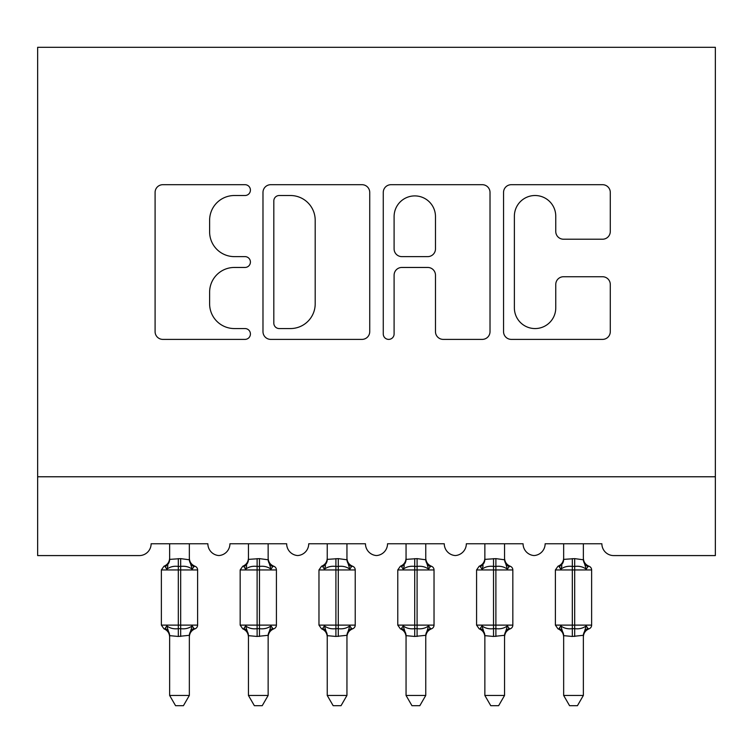 <?xml version="1.0" encoding="UTF-8"?>
<svg xmlns="http://www.w3.org/2000/svg" width="753" height="753" viewBox="0 0 753 753"><rect width="100%" height="100%" fill="white"/><g stroke="black" fill="none" stroke-linecap="round" stroke-linejoin="round"><path stroke-width="1.13" d="M250.42 190.104A5.412 5.412 0 0 0 245.007 184.692L162.817 184.692A7.737 7.737 0 0 0 155.09 192.429L155.09 331.659A7.737 7.737 0 0 0 162.817 339.387L245.007 339.387A5.412 5.412 0 0 0 250.42 333.974A5.412 5.412 0 0 0 245.007 328.562L234.371 328.562A24.755 24.755 0 0 1 209.616 303.807L209.616 292.202A24.755 24.755 0 0 1 234.371 267.456L245.007 267.456A5.412 5.412 0 0 0 250.42 262.044A5.412 5.412 0 0 0 245.007 256.622L234.371 256.622A24.755 24.755 0 0 1 209.616 231.877L209.616 220.271A24.755 24.755 0 0 1 234.371 195.516L245.007 195.516A5.412 5.412 0 0 0 250.42 190.104M602.551 239.219A7.737 7.737 0 0 0 610.288 231.491L610.288 192.429A7.737 7.737 0 0 0 602.551 184.692L511.278 184.692A7.737 7.737 0 0 0 503.55 192.429L503.55 331.659A7.737 7.737 0 0 0 511.278 339.387L602.551 339.387A7.737 7.737 0 0 0 610.288 331.659L610.288 284.474A7.737 7.737 0 0 0 602.551 276.737L563.489 276.737A7.737 7.737 0 0 0 555.761 284.474L555.761 307.873A20.689 20.689 0 0 1 535.063 328.562A20.689 20.689 0 0 1 514.374 307.873L514.374 216.215A20.689 20.689 0 0 1 535.063 195.516A20.689 20.689 0 0 1 555.761 216.215L555.761 231.491A7.737 7.737 0 0 0 563.489 239.219L602.551 239.219M715.35 476.771L715.35 47.307L37.65 47.307L37.65 555.582L139.305 555.582A11.822 11.822 0 0 0 151.127 543.76L207.866 543.76A11.822 11.822 0 0 0 218.897 555.554A11.822 11.822 0 0 0 229.929 543.76L286.667 543.76A11.822 11.822 0 0 0 297.699 555.554A11.822 11.822 0 0 0 308.73 543.76L365.469 543.76A11.822 11.822 0 0 0 376.5 555.554A11.822 11.822 0 0 0 387.531 543.76L444.27 543.76A11.822 11.822 0 0 0 455.301 555.554A11.822 11.822 0 0 0 466.333 543.76L523.071 543.76A11.822 11.822 0 0 0 534.103 555.554A11.822 11.822 0 0 0 545.134 543.76L601.873 543.76A11.822 11.822 0 0 0 613.695 555.582L715.35 555.582L715.35 476.771L37.65 476.771M369.732 192.429A7.737 7.737 0 0 0 361.995 184.692L270.722 184.692A7.737 7.737 0 0 0 262.985 192.429L262.985 331.659A7.737 7.737 0 0 0 270.722 339.387L361.995 339.387A7.737 7.737 0 0 0 369.732 331.659L369.732 192.429M391.005 184.692L482.278 184.692A7.737 7.737 0 0 1 490.015 192.429L490.015 331.659A7.737 7.737 0 0 1 482.278 339.387L443.216 339.387A7.737 7.737 0 0 1 435.479 331.659L435.479 275.193A7.737 7.737 0 0 0 427.742 267.456L401.829 267.456A7.737 7.737 0 0 0 394.101 275.193L394.101 333.974A5.412 5.412 0 0 1 388.68 339.387A5.412 5.412 0 0 1 383.268 333.974L383.268 192.429A7.737 7.737 0 0 1 391.005 184.692M279.231 195.516A5.412 5.412 0 0 0 273.819 200.929L273.819 323.15A5.412 5.412 0 0 0 279.231 328.562L290.451 328.562A24.755 24.755 0 0 0 315.196 303.807L315.196 220.271A24.755 24.755 0 0 0 290.451 195.516L279.231 195.516M435.479 216.6A20.689 20.689 0 0 0 414.79 195.902A20.689 20.689 0 0 0 394.101 216.6L394.101 248.895A7.737 7.737 0 0 0 401.829 256.622L427.742 256.622A7.737 7.737 0 0 0 435.479 248.895L435.479 216.6M169.641 695.452L189.342 695.452L183.431 705.693L175.562 705.693L169.641 695.452L169.641 635.701A8.669 8.264 180 0 0 165.095 628.426C163.599 628.99 163.599 628.99 165.095 628.426L166.79 625.894C169.999 628.303 173.839 629.235 178.31 628.661L178.31 625.122L180.673 625.122L180.673 566.416C185.153 565.851 188.994 566.774 192.203 569.193L193.898 566.651L195.036 566.256A3.944 3.944 0 0 1 197.615 569.955L161.368 569.955L161.368 625.122L178.31 625.122L178.31 566.416C173.839 565.851 169.999 566.774 166.79 569.193L165.095 566.651C163.599 566.096 163.599 566.096 165.095 566.651A8.669 8.264 0 0 0 169.641 559.385L180.673 558.622L189.351 559.79L189.342 543.76M189.342 695.452L189.351 635.297L178.31 636.454L178.31 628.661L180.673 628.661L180.673 625.122L197.615 625.122A3.944 3.944 0 0 1 195.036 628.821L193.898 628.426L195.036 628.821C191.45 630.355 189.558 633.066 189.342 636.963M189.342 635.701C189.342 637.443 189.342 637.443 189.342 635.701A8.669 8.264 180 0 1 193.898 628.426L192.203 625.894C188.994 628.303 185.153 629.235 180.673 628.661L180.673 636.454M178.31 636.454L169.641 635.654M169.641 543.76L169.641 559.432M166.79 569.193L167.947 565.832M192.203 569.193L189.351 559.79M189.351 635.297L192.203 625.894M169.641 635.297L166.79 625.894M248.443 695.452L268.143 695.452L262.232 705.693L254.363 705.693L248.443 695.452L248.443 635.701A8.669 8.264 180 0 0 243.897 628.426C242.4 628.99 242.4 628.99 243.897 628.426L245.591 625.894C248.801 628.303 252.641 629.235 257.112 628.661L257.112 625.122L259.474 625.122L259.474 566.416C263.955 565.851 267.795 566.774 271.005 569.193L272.699 566.651L273.838 566.256A3.944 3.944 0 0 1 276.417 569.955L240.169 569.955L240.169 625.122L257.112 625.122L257.112 566.416C252.641 565.851 248.801 566.774 245.591 569.193L243.897 566.651C242.4 566.096 242.4 566.096 243.897 566.651A8.669 8.264 0 0 0 248.443 559.385L259.474 558.622L268.153 559.79L268.143 543.76M268.143 695.452L268.153 635.297L257.112 636.454L257.112 628.661L259.474 628.661L259.474 625.122L276.417 625.122A3.944 3.944 0 0 1 273.838 628.821L272.699 628.426L273.838 628.821C270.252 630.355 268.36 633.066 268.143 636.963M268.143 635.701C268.143 637.443 268.143 637.443 268.143 635.701A8.669 8.264 180 0 1 272.699 628.426L271.005 625.894C267.795 628.303 263.955 629.235 259.474 628.661L259.474 636.454M257.112 636.454L248.443 635.654M248.443 543.76L248.443 559.432M245.591 569.193L246.749 565.832M271.005 569.193L268.153 559.79M268.153 635.297L271.005 625.894M248.443 635.297L245.591 625.894M327.244 695.452L346.945 695.452L341.034 705.693L333.165 705.693L327.244 695.452L327.244 635.701A8.669 8.264 180 0 0 322.698 628.426C321.202 628.99 321.202 628.99 322.698 628.426L324.392 625.894C327.602 628.303 331.442 629.235 335.913 628.661L335.913 625.122L338.285 625.122L338.285 566.416C342.756 565.851 346.596 566.774 349.806 569.193L351.5 566.651L352.639 566.256A3.944 3.944 0 0 1 355.228 569.955L318.971 569.955L318.971 625.122L335.913 625.122L335.913 566.416C331.442 565.851 327.602 566.774 324.392 569.193L322.698 566.651C321.202 566.096 321.202 566.096 322.698 566.651A8.669 8.264 0 0 0 327.244 559.385L338.285 558.622L346.954 559.79L346.945 543.76M346.945 695.452L346.954 635.297L335.913 636.454L335.913 628.661L338.285 628.661L338.285 625.122L355.228 625.122A3.944 3.944 0 0 1 352.639 628.821L351.5 628.426L352.639 628.821C349.053 630.355 347.161 633.066 346.945 636.963M346.945 635.701C346.945 637.443 346.945 637.443 346.945 635.701A8.669 8.264 180 0 1 351.5 628.426L349.806 625.894C346.596 628.303 342.756 629.235 338.285 628.661L338.285 636.454M335.913 636.454L327.244 635.654M327.244 543.76L327.244 559.432M324.392 569.193L325.55 565.832M349.806 569.193L346.954 559.79M346.954 635.297L349.806 625.894M327.244 635.297L324.392 625.894M406.055 695.452L425.756 695.452L419.835 705.693L411.966 705.693L406.055 695.452L406.055 635.701A8.669 8.264 180 0 0 401.5 628.426C400.003 628.99 400.003 628.99 401.5 628.426L403.194 625.894C406.404 628.303 410.244 629.235 414.715 628.661L414.715 625.122L417.087 625.122L417.087 566.416C421.558 565.851 425.398 566.774 428.608 569.193L430.302 566.651L431.441 566.256A3.944 3.944 0 0 1 434.029 569.955L397.772 569.955L397.772 625.122L414.715 625.122L414.715 566.416C410.244 565.851 406.404 566.774 403.194 569.193L401.5 566.651C400.003 566.096 400.003 566.096 401.5 566.651A8.669 8.264 0 0 0 406.055 559.385L417.087 558.622L425.756 559.79L425.756 543.76M425.756 695.452L425.756 635.297L414.715 636.454L414.715 628.661L417.087 628.661L417.087 625.122L434.029 625.122A3.944 3.944 0 0 1 431.441 628.821L430.302 628.426L431.441 628.821C427.855 630.355 425.963 633.066 425.756 636.963M425.756 635.701C425.756 637.443 425.756 637.443 425.756 635.701A8.669 8.264 180 0 1 430.302 628.426L428.608 625.894C425.398 628.303 421.558 629.235 417.087 628.661L417.087 636.454M414.715 636.454L406.055 635.654M406.055 543.76L406.055 559.432M403.194 569.193L404.352 565.832M428.608 569.193L425.756 559.79M425.756 635.297L428.608 625.894M406.046 635.297L403.194 625.894M484.857 695.452L504.557 695.452L498.637 705.693L490.768 705.693L484.857 695.452L484.857 635.701A8.669 8.264 180 0 0 480.301 628.426C478.804 628.99 478.804 628.99 480.301 628.426L481.995 625.894C485.205 628.303 489.045 629.235 493.526 628.661L493.526 625.122L495.888 625.122L495.888 566.416C500.359 565.851 504.199 566.774 507.409 569.193L509.103 566.651L510.242 566.256A3.944 3.944 0 0 1 512.831 569.955L476.583 569.955L476.583 625.122L493.526 625.122L493.526 566.416C489.045 565.851 485.205 566.774 481.995 569.193L480.301 566.651C478.804 566.096 478.804 566.096 480.301 566.651A8.669 8.264 0 0 0 484.857 559.385L495.888 558.622L504.557 559.79L504.557 543.76M504.557 695.452L504.557 635.297L493.526 636.454L493.526 628.661L495.888 628.661L495.888 625.122L512.831 625.122A3.944 3.944 0 0 1 510.242 628.821L509.103 628.426L510.242 628.821C506.656 630.355 504.764 633.066 504.557 636.963M504.557 635.701C504.557 637.443 504.557 637.443 504.557 635.701A8.669 8.264 180 0 1 509.103 628.426L507.409 625.894C504.199 628.303 500.359 629.235 495.888 628.661L495.888 636.454M493.526 636.454L484.857 635.654M484.857 543.76L484.857 559.432M481.995 569.193L483.153 565.832M507.409 569.193L504.557 559.79M504.557 635.297L507.409 625.894M484.847 635.297L481.995 625.894M563.658 695.452L583.359 695.452L577.438 705.693L569.569 705.693L563.658 695.452L563.658 635.701A8.669 8.264 180 0 0 559.102 628.426C557.606 628.99 557.606 628.99 559.102 628.426L560.797 625.894C564.006 628.303 567.847 629.235 572.327 628.661L572.327 625.122L574.69 625.122L574.69 566.416C579.161 565.851 583.001 566.774 586.211 569.193L587.905 566.651L589.044 566.256A3.944 3.944 0 0 1 591.632 569.955L555.385 569.955L555.385 625.122L572.327 625.122L572.327 566.416C567.847 565.851 564.006 566.774 560.797 569.193L559.102 566.651C557.606 566.096 557.606 566.096 559.102 566.651A8.669 8.264 0 0 0 563.658 559.385L574.69 558.622L583.359 559.79L583.359 543.76M583.359 695.452L583.359 635.297L572.327 636.454L572.327 628.661L574.69 628.661L574.69 625.122L591.632 625.122A3.944 3.944 0 0 1 589.044 628.821L587.905 628.426L589.044 628.821C585.457 630.355 583.566 633.066 583.359 636.963M583.359 635.701C583.359 637.443 583.359 637.443 583.359 635.701A8.669 8.264 180 0 1 587.905 628.426L586.211 625.894C583.001 628.303 579.161 629.235 574.69 628.661L574.69 636.454M572.327 636.454L563.658 635.654M563.658 543.76L563.658 559.432M560.797 569.193L561.954 565.832M586.211 569.193L583.359 559.79M583.359 635.297L586.211 625.894M563.649 635.297L560.797 625.894M180.673 558.622L180.673 566.416L178.31 566.416L178.31 558.622M193.898 566.651A8.669 8.264 0 0 1 189.342 559.385M259.474 558.622L259.474 566.416L257.112 566.416L257.112 558.622M272.699 566.651A8.669 8.264 0 0 1 268.143 559.385M338.285 558.622L338.285 566.416L335.913 566.416L335.913 558.622M351.5 566.651A8.669 8.264 0 0 1 346.945 559.385M417.087 558.622L417.087 566.416L414.715 566.416L414.715 558.622M430.302 566.651A8.669 8.264 0 0 1 425.756 559.385M495.888 558.622L495.888 566.416L493.526 566.416L493.526 558.622M509.103 566.651A8.669 8.264 0 0 1 504.557 559.385M574.69 558.622L574.69 566.416L572.327 566.416L572.327 558.622M587.905 566.651A8.669 8.264 0 0 1 583.359 559.385M197.615 625.122L197.615 569.955M169.641 636.963C169.434 633.066 167.543 630.355 163.956 628.821L161.368 625.122M169.641 558.124C169.434 562.011 167.543 564.722 163.956 566.256L161.368 569.955M195.036 566.256C191.45 564.722 189.558 562.011 189.342 558.124M276.417 625.122L276.417 569.955M248.443 636.963C248.236 633.066 246.344 630.355 242.758 628.821L240.169 625.122M248.443 558.124C248.236 562.011 246.344 564.722 242.758 566.256L240.169 569.955M273.838 566.256C270.252 564.722 268.36 562.011 268.143 558.124M355.228 625.122L355.228 569.955M327.244 636.963C327.037 633.066 325.145 630.355 321.559 628.821L318.971 625.122M327.244 558.124C327.037 562.011 325.145 564.722 321.559 566.256L318.971 569.955M352.639 566.256C349.053 564.722 347.161 562.011 346.945 558.124M434.029 625.122L434.029 569.955M406.055 636.963C405.839 633.066 403.947 630.355 400.361 628.821L397.772 625.122M406.055 558.124C405.839 562.011 403.947 564.722 400.361 566.256L397.772 569.955M431.441 566.256C427.855 564.722 425.963 562.011 425.756 558.124M512.831 625.122L512.831 569.955M484.857 636.963C484.64 633.066 482.748 630.355 479.162 628.821L476.583 625.122M484.857 558.124C484.64 562.011 482.748 564.722 479.162 566.256L476.583 569.955M510.242 566.256C506.656 564.722 504.764 562.011 504.557 558.124M591.632 625.122L591.632 569.955M563.658 636.963C563.442 633.066 561.55 630.355 557.964 628.821L555.385 625.122M563.658 558.124C563.442 562.011 561.55 564.722 557.964 566.256L555.385 569.955M589.044 566.256C585.457 564.722 583.566 562.011 583.359 558.124"/></g></svg>
